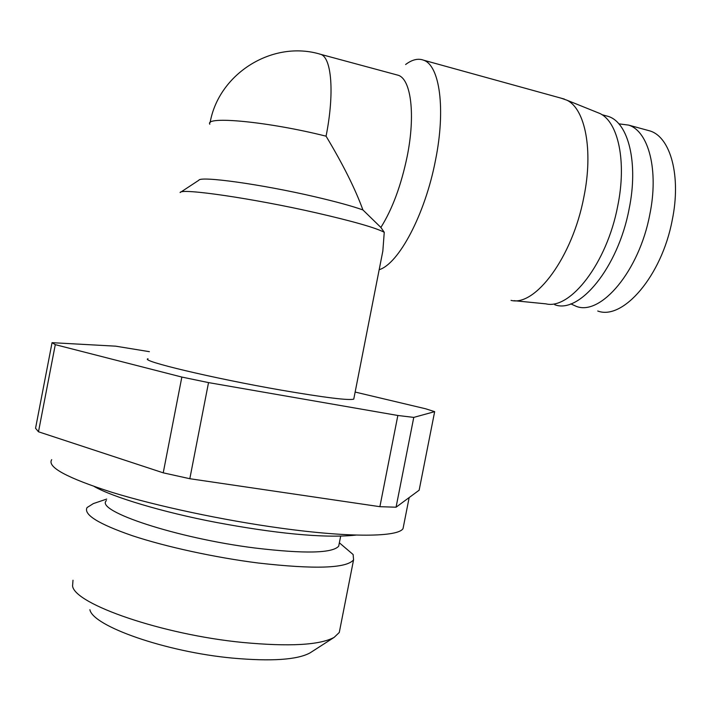 <?xml version="1.0" encoding="UTF-8"?>
<svg xmlns="http://www.w3.org/2000/svg" width="711" height="711" viewBox="0 0 711 711"><rect width="100%" height="100%" fill="white"/><g stroke="black" fill="none" stroke-linecap="round" stroke-linejoin="round"><path stroke-width="1.07" d="M339.165 543.773L338.694 546.181C332.481 553.274 304.681 553.905 255.302 548.057C176.657 538.245 94.51 510.809 106.401 500.606M344.524 547.203L353.136 554.544L353.571 559.841C346.604 568.382 314.849 569.44 258.324 563.023C215.166 557.557 165.939 546.839 132.397 535.721C98.429 523.954 83.32 514.568 87.062 507.556L93.372 503.584L106.703 499.078M340.036 628.657L339.28 632.47L334.17 637.358C319.879 645.117 289.421 646.823 242.78 642.468C162.472 634.665 74.779 604.217 72.566 586.033L73.002 580.229M311.4 652.014L310.04 652.894C297.296 659.826 271.469 661.568 232.533 658.102C165.796 651.934 92.857 626.178 89.888 609.7M403.652 525.5L403.039 528.593C398.284 536.992 350.976 537.872 280.463 528.113C223.192 520.265 156.864 506.134 112.08 492.359C66.941 477.899 46.819 466.994 51.707 459.662M511.049 300.389C535.25 306.699 572.506 257.311 583.891 196.929C593.454 150.314 585.224 108.792 566.863 100.18L560.997 98.136M379.176 269.7C398.613 263.888 425.142 214.58 435.532 160.046C445.877 108.961 439.7 65.376 423.578 60.186C418.121 58.142 412.131 59.591 405.608 64.514M513.946 300.673L545.924 303.855C570.284 309.952 606.945 263.203 617.735 205.959C626.826 161.77 618.312 122.096 599.915 113.502L595.996 111.929M554.696 304.699C579.11 314.378 618.063 267.789 629.119 208.945C638.594 163.139 628.453 122.665 608.323 116.426L604.919 115.493M597.738 311.009C622.703 320.617 661.683 276.348 672.233 220.108C681.334 176.319 670.633 137.294 650.112 130.984L646.646 130.033M570.782 303.873L576.443 306.423C600.795 315.924 639.171 271.167 649.792 214.544C658.937 170.444 648.681 131.286 628.64 125.109L618.846 123.838M398.364 75.304L320.892 54.392C331.726 57.982 334.543 93.799 326.065 136.183C343.013 164.392 355.296 188.975 362.912 209.932L380.883 227.449C392.401 209.061 401.173 185.34 407.207 156.278C415.562 114.871 411.065 79.392 398.364 75.304L396.214 74.726M380.883 227.449L384.251 232.293C375.87 227.822 353.207 221.334 316.262 212.847C252.849 198.36 180.47 187.9 180.105 192.565M353.891 398.427L353.758 399.12C349.048 400.604 324.989 397.627 281.583 390.206C212.927 378.323 139.08 360.619 148.03 358.762M384.251 232.293L382.838 251.054L380.758 261.639M362.912 209.932C351.963 206.039 335.743 201.604 314.253 196.618C261.124 184.22 200.111 175.83 198.849 180.239L180.692 192.183M149.399 351.678L115.582 346.159L52.054 342.675L35.55 428.271L38.483 431.781L163.228 472.833L189.819 478.716L379.887 506.685L397.849 415.482L413.766 417.393L434.661 411.651L425.667 408.789L355.145 392.054M413.766 417.393L396.063 507.21L419.152 490.199L434.661 411.651M52.054 342.675L55.289 344.648L181.847 377.061L208.527 382.598L397.849 415.482M208.527 382.598L189.819 478.716M163.228 472.833L181.847 377.061M55.289 344.648L38.483 431.781M379.887 506.685L396.063 507.21M210.083 122.745C218.677 73.491 272.873 39.54 320.892 54.392L319.097 53.903M326.065 136.183C268.811 121.705 204.341 115.644 209.798 124.247M340.658 536.201L338.694 546.181M339.36 542.804L353.136 554.544M353.571 559.841L339.28 632.47M310.04 652.894L334.17 637.358M403.039 528.593L409.163 497.567M564.383 99.078L423.578 60.186M599.915 113.502L566.863 100.18M608.323 116.426L601.906 114.667M650.112 130.984L628.64 125.109M382.838 251.054L353.758 399.12M356.14 535.081C323.007 538.671 271.815 532.797 216.579 522.487C161.85 512.098 112.24 496.856 94.323 486.573"/></g></svg>

